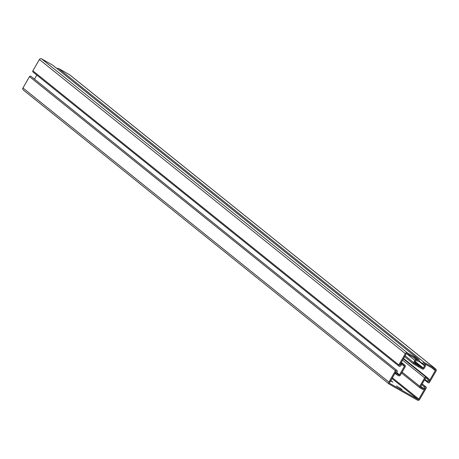 <?xml version="1.0" encoding="UTF-8"?>
<svg xmlns="http://www.w3.org/2000/svg" width="459" height="459" viewBox="0 0 459 459"><rect width="100%" height="100%" fill="white"/><g stroke="black" fill="none" stroke-linecap="round" stroke-linejoin="round"><path stroke-width="0.69" d="M418.206 366.643L422.343 368.996A1.268 1.234 128.8 0 0 424.053 368.508L425.355 366.259A1.268 1.234 128.8 0 0 425.126 364.71L423.909 363.321L435.029 369.627A0.723 0.706 -51.2 0 1 435.281 370.602L428.74 381.928L429.119 380.092A1.268 1.234 128.8 0 0 428.563 378.629L426.354 377.378A1.268 1.234 128.8 0 0 424.65 377.86L419.773 386.312A1.268 1.234 128.8 0 0 420.214 388.016L422.423 389.272A1.268 1.234 128.8 0 0 423.973 389.002L425.384 387.752L418.843 399.078A0.723 0.706 -51.2 0 1 417.868 399.353L389.915 383.494A0.723 0.706 -51.2 0 1 389.662 382.519L396.203 371.193L395.824 373.035A1.268 1.234 128.8 0 0 396.381 374.492L398.59 375.743A1.268 1.234 128.8 0 0 400.294 375.261L405.177 366.81A1.268 1.234 128.8 0 0 404.729 365.106L402.52 363.849A1.268 1.234 128.8 0 0 400.977 364.119L399.565 365.37L406.1 354.044A0.723 0.706 -51.2 0 1 407.076 353.769L418.195 360.074L416.376 359.741A1.268 1.234 128.8 0 0 414.907 360.332L413.611 362.581A1.268 1.234 128.8 0 0 414.052 364.291L418.189 366.638L418.642 365.857L414.609 362.616L418.66 365.863L418.195 366.638M418.66 365.863L422.796 368.216A0.361 0.356 128.8 0 0 423.284 368.072L424.586 365.823A0.361 0.356 128.8 0 0 424.518 365.381L423.181 364.165A1.01 0.987 -51.2 0 1 424.363 362.535L435.482 368.847A1.629 1.589 -51.2 0 1 436.05 371.038L429.509 382.364A1.01 0.987 -51.2 0 1 427.702 381.59L428.27 379.828A0.361 0.356 128.8 0 0 428.115 379.415L425.906 378.159A0.361 0.356 128.8 0 0 425.418 378.296L420.536 386.748A0.361 0.356 128.8 0 0 420.662 387.235L422.877 388.486A0.361 0.356 128.8 0 0 423.318 388.412L424.558 387.035A1.01 0.987 -51.2 0 1 426.147 388.188L419.612 399.514A1.629 1.589 -51.2 0 1 417.415 400.139L389.461 384.275A1.629 1.589 -51.2 0 1 388.893 382.083L395.434 370.757A1.01 0.987 -51.2 0 1 397.242 371.532L396.674 373.293A0.361 0.356 128.8 0 0 396.828 373.706L399.043 374.963A0.361 0.356 128.8 0 0 399.531 374.825L404.408 366.374A0.361 0.356 128.8 0 0 404.281 365.886L402.073 364.635A0.361 0.356 128.8 0 0 401.625 364.71L400.386 366.087A1.01 0.987 -51.2 0 1 398.796 364.934L405.337 353.608A1.629 1.589 -51.2 0 1 407.529 352.982L418.648 359.294A1.01 0.987 -51.2 0 1 417.833 361.13L416.095 360.602A0.361 0.356 128.8 0 0 415.676 360.768L414.379 363.017A0.361 0.356 128.8 0 0 414.506 363.505L418.642 365.857M396.392 385.87L402.067 389.502L396.392 385.87M390.827 380.505L392.921 382.146L390.598 380.895M69.923 75.035A1.629 1.589 128.8 0 0 69.538 74.725L58.419 68.414A1.01 0.987 128.8 0 0 57.117 68.701M396.926 370.453L30.982 76.332A1.01 0.987 128.8 0 0 29.491 76.636L22.95 87.962A1.629 1.589 128.8 0 0 23.518 90.153M36.818 75.098L34.482 79.143M52.946 65.367A1.01 0.987 128.8 0 0 52.705 65.172L41.585 58.861A1.629 1.589 128.8 0 0 39.388 59.486L32.853 70.812A1.01 0.987 128.8 0 0 33.077 72.092L399.02 366.213M404.58 356.677L413.754 364.044M400.173 388.498L400.386 388.136M391.022 381.142L391.234 380.781M417.065 359.437L418.109 360.275M413.41 357.36L416.376 359.741M406.634 353.682L414.907 360.332M405.113 355.754L413.611 362.581M431.764 367.774L435.281 370.602M403.524 358.508L428.563 378.629M403.318 358.863L426.354 377.378M402.589 360.131L424.65 377.86M402.113 372.117L419.773 386.312M420.054 387.907L401.573 373.052L419.91 387.775M392.382 377.809L418.843 399.078M391.963 378.537L417.868 399.353M395.36 372.656L395.824 373.035M394.958 373.345L396.077 374.251M404.89 365.215L401.315 362.34L404.729 365.106M401.097 362.708L402.52 363.849M400.506 363.74L400.977 364.119M418.648 359.294L52.705 65.172M422.796 368.216L414.999 361.944M423.284 368.072L415.206 361.583M424.586 365.823L418.631 361.038M424.518 365.381L418.872 360.837M423.181 364.165L418.941 360.757M424.363 362.535L58.419 68.414M435.482 368.847L69.538 74.725M427.702 381.59L424.845 379.289M428.27 379.828L426.887 378.721M422.877 388.486L420.593 386.656M423.318 388.412L420.76 386.358M424.558 387.035L421.701 384.74M388.893 382.083L22.95 87.962M395.434 370.757L29.491 76.636M399.043 374.963L396.731 373.11M399.531 374.825L396.869 372.685M404.408 366.374L402.646 364.962M398.796 364.934L32.853 70.812M405.337 353.608L39.388 59.486M41.585 58.861L407.529 352.982M404.574 356.689L413.892 364.182M403.536 358.49L428.723 378.738M394.947 373.362L396.22 374.383M52.831 65.258L418.774 359.38M69.745 74.863L435.689 368.984M424.518 379.857L428.017 382.668M422.182 383.902L425.923 386.908M23.311 90.016L389.255 384.137"/></g></svg>
